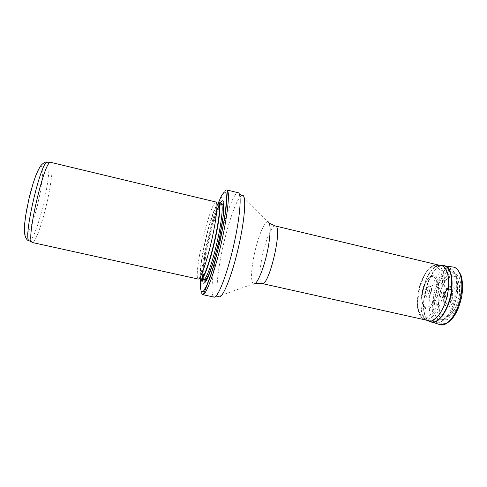 <?xml version="1.0" encoding="UTF-8"?>
<svg xmlns="http://www.w3.org/2000/svg" width="487" height="487" viewBox="0 0 487 487"><rect width="100%" height="100%" fill="white"/><g stroke="black" fill="none" stroke-linecap="round" stroke-linejoin="round"><path stroke-width="0.37" stroke-dasharray="2.44 1.83" d="M47.836 162.25C50.678 163.888 47.903 186.344 42.594 207.48C38.181 225.438 32.416 240.761 29.64 241.022M50.879 162.08C54.069 162.524 51.19 186.052 45.614 208.272C40.963 227.252 34.906 243.275 32.3 242.508M215.997 202.014L215.753 202.014C213.038 202.342 206.208 223.32 201.752 244.139C197.892 261.787 196.066 277.608 197.984 278.935L198.203 279.045M217.622 208.813C213.921 218.474 210.427 230.783 207.145 245.74C203.986 260.618 202.422 271.758 202.458 279.167M226.826 189.942C222.967 188.7 213.062 218.036 206.92 246.939C201.533 271.643 199.25 294.093 202.641 294.641M421.888 293.655C419.459 306.956 422.241 319.387 428.45 320.604L428.517 320.616C434.812 322.138 443.535 310.84 446.938 295.932C450.42 281.042 447.535 267.059 441.21 265.665L441.143 265.652C433.929 263.631 424.445 277.955 421.888 293.655M447.961 295.828C447.681 292.614 446.853 292.65 445.477 295.932C445.745 299.152 446.573 299.115 447.961 295.828M429.552 291.561L429.613 291.104C429.126 288.164 428.28 288.438 427.069 291.932C427.391 295.061 428.219 294.939 429.552 291.561M452.271 295.926C452.928 290.721 452.094 287.714 449.769 286.904C444.467 285.625 440.199 304.113 445.52 305.288C448.545 305.386 450.798 302.269 452.265 295.938L452.271 295.926M438.105 291.603L438.044 291.944C436.309 302.226 430.027 310.736 425.948 308.752C417.243 306.043 424.688 273.822 433.698 275.204C437.886 276.336 439.353 281.796 438.105 291.603M37.365 205.703L40.555 191.038C42.144 181.596 42.88 174.224 42.759 168.928L41.255 165.769L38.163 169.531C35.435 175.551 32.629 183.946 29.731 194.715L26.249 210.871L24.35 224.659L24.405 233.151L26.298 234.856L29.549 229.852C32.172 223.539 34.784 215.491 37.365 205.703M218.724 203.487L218.279 203.389C215.54 203.663 208.771 224.221 204.406 244.663C200.626 261.988 198.903 277.511 200.857 278.808L197.984 278.935M218.833 203.511C216.258 202.568 209.209 223.636 204.717 244.724C200.79 262.688 199.122 278.625 201.405 278.935M221.153 204.071C218.505 203.109 211.401 224.154 206.914 245.229C203 263.187 201.387 279.124 203.736 279.453M221.092 204.059C217.659 208.564 211.778 227.313 207.864 245.625C204.382 262.146 202.988 273.42 203.682 279.441M210.579 270.644C215.741 256.771 221.987 229.724 223.436 214.992M218.133 203.31C213.811 214.956 209.775 229.347 206.019 246.489C203.316 259.072 201.539 269.847 200.693 278.814M269.317 223.204L241.838 195.409L238.198 192.736C233.821 191.367 223.545 220.52 217.488 249.362L215.552 259.047M215.26 260.642C211.638 280.597 210.889 296.528 214.085 297.113L218.529 296.309C215.54 293.168 217.397 272.568 222.188 250.281C227.715 223.923 237.017 197.132 241.838 195.409M267.576 221.78C263.966 222.06 257.483 238.581 254.092 255.34C251.018 271.131 250.732 280.652 253.228 283.903L218.529 296.309M275.344 225.986C271.941 224.878 265.372 240.639 262.122 256.911C259.169 272.446 259.145 281.316 262.049 283.531M429.93 295.469C427.537 308.655 430.465 320.988 436.796 322.138C443.176 323.672 451.93 312.557 455.284 297.861C458.717 283.184 455.722 269.354 449.318 267.929C442.007 265.786 432.432 279.909 429.93 295.469M433.734 295.986L433.059 306.189C433.759 312.374 435.555 316.72 438.428 319.235L443.602 319.375L449.221 314.675C452.819 309.263 455.473 302.695 457.183 294.964L457.774 284.152C456.836 277.815 454.821 273.627 451.717 271.594C448.241 271.149 444.698 273.037 441.088 277.261C437.77 282.576 435.317 288.815 433.734 295.986M452.959 296.066C453.622 290.788 452.776 287.744 450.414 286.928C445.039 285.65 440.717 304.338 446.11 305.55C449.044 305.708 451.297 302.731 452.861 296.607L452.959 296.066M441.873 291.22L442.592 279.739L440.662 270.93L436.583 266.535L431.263 267.235L425.772 272.677C422.363 278.327 419.818 284.95 418.132 292.541L417.322 303.328C417.956 309.866 419.709 314.462 422.576 317.11L427.799 317.244L433.546 312.234C437.253 306.475 440.029 299.487 441.861 291.275L441.873 291.22M454.761 296.766L454.846 296.297C457.159 282.393 446.549 283.117 444.272 296.498C441.703 309.909 452.094 310.712 454.761 296.766M459.119 295.956L459.606 286.904C458.815 281.577 457.11 278.028 454.493 276.263C451.546 275.825 448.533 277.359 445.459 280.871C442.628 285.315 440.534 290.562 439.171 296.626C438.416 302.677 438.69 307.894 439.992 312.277C441.879 315.698 444.394 317.11 447.541 316.501C450.828 314.553 453.793 310.846 456.435 305.392L459.119 295.956M443.797 291.445C445.757 276.074 443.541 267.266 437.143 265.031C422.138 261.543 409.567 315.96 424.579 319.405C431.214 321.925 441.161 307.979 443.791 291.47L443.797 291.445M439.499 265.141C425.084 265.159 413.743 313.05 426.454 320.16M443.401 265.452C428.584 263.023 415.721 313.415 429.096 321.103M443.846 265.525C429.077 262.864 416.044 313.098 429.315 321.122M452.94 266.998C436.443 264.124 423.556 319.91 439.645 324.567M461.859 295.603L462.51 283.166L460.178 273.639L455.461 268.867L449.416 269.579L443.255 275.386C439.475 281.425 436.687 288.517 434.885 296.656L434.118 308.247L435.993 317.707L440.26 323.191L446.202 323.441L452.673 318.139C456.824 311.972 459.886 304.466 461.859 295.603M460.471 295.974L460.501 295.798C461.353 288.274 460.879 282.003 459.083 276.987L455.047 272.823C451.601 272.361 448.095 274.193 444.521 278.314C441.24 283.507 438.817 289.625 437.253 296.662C436.376 303.687 436.699 309.75 438.215 314.846L441.904 319.563L447.017 319.77L452.575 315.223C456.136 309.963 458.766 303.547 460.471 295.974M459.241 296.224L459.29 295.944C460.032 289.406 459.625 283.945 458.072 279.556C455.929 276.342 453.251 275.258 450.031 276.306C445.167 279.416 440.875 287.379 438.976 296.632L438.385 305.416C439 310.749 440.546 314.505 443.036 316.69C445.946 317.579 449.044 316.325 452.344 312.922C455.442 308.362 457.743 302.798 459.241 296.224M451.309 295.834C453.16 284.81 444.022 287.994 443.803 298.208C443.267 306.317 450.006 304.472 451.291 295.938L451.309 295.834M436.742 291.445L436.748 291.409C437.338 286.52 437.107 282.436 436.06 279.154C434.574 276.75 432.681 275.952 430.38 276.762C426.649 279.611 423.952 284.785 422.29 292.291C421.273 299.316 422.351 305.209 425.108 307.254C427.184 307.808 429.406 306.755 431.768 304.095C433.99 300.595 435.646 296.376 436.742 291.445M431.348 291.153C432.48 283.495 426.843 284.499 425.693 291.999C424.421 299.535 429.966 299.207 431.293 291.506L431.348 291.153M431.135 291.147C432.182 283.976 426.898 284.956 425.827 291.987C424.646 299.048 429.844 298.714 431.08 291.506L431.135 291.147M443.961 298.123C443.468 305.806 449.86 304.022 451.072 295.938C452.904 285.382 444.156 288.341 443.961 298.123M218.279 203.389L215.753 202.014M201.295 278.911L200.857 278.808M213.866 260.247C217.19 248.906 219.844 237.412 221.828 225.767M255.413 283.385L253.228 283.903M428.517 320.616L436.796 322.138C437.929 322.443 439.688 322.151 442.074 321.28C442.835 321.158 444.929 319.521 448.344 316.38L453.707 307.51L457.677 293.217L457.129 278.016L455.899 274.558L451.571 269.007L449.318 267.929L441.21 265.665M445.52 305.288L445.989 305.793C445.824 306.445 442.306 302.829 445.52 292.529C449.458 284.773 450.274 287.099 450.408 286.654L449.769 286.904M438.884 265.111L433.485 265.616L429.236 268.319C425.334 272.592 422.034 278.71 419.35 286.679L417.207 299.663L417.572 307.802C418.382 311.65 419.502 314.565 420.926 316.55C423.093 318.65 424.311 319.6 424.579 319.405L426.186 320.099M425.948 308.752L423.568 306.226C422.953 305.428 422.363 303.17 421.797 299.444C421.736 294.738 422.789 289.442 424.962 283.55L429.084 277.505L431.525 275.831L433.698 275.204M446.981 296.388C446.981 295.146 446.981 295.146 446.981 296.388"/><path stroke-width="0.73" d="M29.64 241.022L28.794 240.59C23.4 236.81 40.384 163.297 46.892 162.268L47.836 162.25M32.3 242.508L31.752 242.094C26.432 238.344 43.781 163.248 50.204 162.214L215.997 202.014C218.292 202.227 216.313 220.368 211.407 241.522C206.537 262.688 200.358 279.855 198.203 279.045L32.3 242.508M202.458 279.167L203.067 282.917C203.919 283.781 205.191 282.722 206.884 279.739C210.554 272.233 215.68 255.279 219.527 237.613L223.521 214.243C224.099 208.223 224.154 203.974 223.685 201.496C222.936 200.163 221.798 200.681 220.258 203.061L217.622 208.813M202.641 294.641L203.402 294.489C206.975 292.851 214.986 270.547 221.159 243.774C227.356 217.007 229.937 193.449 227.441 190.417L226.826 189.942L238.198 192.736C242.002 193.132 240.109 217.695 233.407 246.605C226.747 275.526 217.677 298.428 214.085 297.113L202.641 294.641M200.857 278.808C202.86 280.755 209.215 263.692 214.17 242.161C219.162 220.635 220.934 202.519 218.279 203.389M201.295 278.911L201.405 278.935C203.603 279.751 209.733 262.95 214.505 242.24C219.302 221.536 221.159 203.743 218.833 203.511L218.724 203.487M201.405 278.935L203.736 279.453C205.995 280.281 212.186 263.497 216.952 242.806C221.749 222.115 223.545 204.321 221.153 204.071L218.833 203.511M203.682 279.441C204.564 283.404 206.865 280.469 210.579 270.644M223.436 214.992C224.41 204.528 223.63 200.888 221.092 204.059M200.693 278.814L200.358 287.421L201.283 291.804L203.456 291.244L206.732 285.455L210.81 274.759C213.799 265.458 216.691 255.005 219.491 243.39C222.066 231.727 224.05 221.061 225.451 211.388L226.473 199.993L226.071 193.351L224.361 191.896L221.609 195.433L218.133 203.31M215.552 259.047L215.26 260.642M218.529 296.309C221.731 300.686 231.41 277.998 238.368 247.749C245.381 217.519 246.629 192.882 241.838 195.409M253.228 283.903C256.083 286.186 262.645 272.257 266.766 254.311C270.936 236.378 271.143 220.982 267.576 221.78M255.413 283.385L262.049 283.531C269.031 287.105 283.184 225.834 275.344 225.986L269.317 223.204M426.454 320.16L428.055 320.903C434.928 323.502 445.209 309.233 447.888 292.303C450.402 278.12 447.023 265.945 440.924 265.208L439.499 265.141M429.096 321.103L431.019 321.962C438.044 324.305 448.332 309.921 451.005 292.967C452.995 277.231 450.676 268.094 444.053 265.555L443.401 265.452M429.315 321.122L431.366 322.071C438.403 324.409 448.704 310.03 451.382 293.064C453.373 277.304 451.047 268.16 444.412 265.616L443.846 265.525M439.645 324.567L426.186 320.099M438.884 265.111L453.525 267.095C454.109 267.509 453.653 266.371 457.299 269.208L460.726 274.528C462.431 278.887 463.149 287.111 461.865 295.603C459.679 306.95 455.722 315.473 450 321.164L444.759 324.421L440.211 324.738C447.608 327.197 458.34 312.544 461.037 295.195C463.575 280.689 459.953 268.136 453.525 267.095L452.94 266.998M29.36 241.016C27.418 240.706 25.927 238.74 24.886 235.118C24.453 232.792 24.393 228.975 24.697 223.661L25.75 215.132L28.867 199.14L33.098 183.447L35.855 175.503C37.87 170.7 39.575 167.358 40.975 165.47C43.465 162.688 45.668 161.581 47.58 162.134M28.794 240.59L31.752 242.094M46.892 162.268L50.204 162.214M203.736 279.453L205.471 279.526L206.89 278.211L208.734 274.79L213.866 260.247M221.828 225.767C223.052 218.085 223.643 212.356 223.606 208.582L222.93 205.003L221.153 204.071M203.402 294.489L210.433 276.519L214.45 263.546L219.82 242.538L224.391 219.625L226.023 208.527L227.441 190.417M262.049 283.531L428.45 320.604M275.344 225.986L441.143 265.652"/></g></svg>

